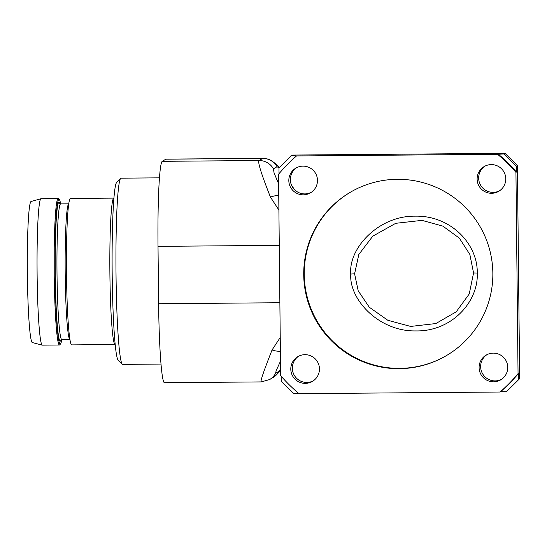 <?xml version="1.0" encoding="UTF-8"?>
<svg xmlns="http://www.w3.org/2000/svg" width="547" height="547" viewBox="0 0 547 547"><rect width="100%" height="100%" fill="white"/><g stroke="black" fill="none" stroke-linecap="round" stroke-linejoin="round"><path stroke-width="0.82" d="M280.481 361.198L276.139 370.716L275.613 373.307A16.41 16.362 59.2 0 1 269.616 379.556L261.22 381.915L164.401 382.709A82.036 5.149 -90.5 0 1 158.609 303.729L158.015 246.348A82.036 5.149 -90.5 0 1 162.274 161.317L165.857 159.184A82.036 5.149 -90.5 0 1 166.042 159.129L262.861 158.336L259.066 160.531C257.48 161.721 261.281 173.919 270.457 197.132L278.902 210.034M278.744 195.464A16.403 8.663 153 0 0 270.457 197.132M296.529 155.943L291.127 155.683L292.153 155.075L505.011 153.338L517.421 165.529L519.65 378.661L506.474 391.673L518.624 379.276L518.563 373.355L518.05 373.663L515.944 172.367A155.861 155.451 -120.8 0 0 497.565 154.302L296.529 155.943A155.861 155.451 -120.8 0 0 278.526 174.302L280.632 375.598A155.861 155.451 -120.8 0 0 299.018 393.662L500.054 392.021A155.861 155.451 -120.8 0 0 518.05 373.663M298.553 356.261A14.359 14.318 -120.8 0 0 306.812 382.449A14.359 14.318 -120.8 0 0 313.233 380.869M296.583 167.717A14.359 14.318 -120.8 0 0 304.836 193.912A14.359 14.318 -120.8 0 0 311.264 192.325M484.881 166.179A14.359 14.318 -120.8 0 0 493.134 192.373A14.359 14.318 -120.8 0 0 499.561 190.794M486.851 354.723A14.359 14.318 -120.8 0 0 495.11 380.91A14.359 14.318 -120.8 0 0 501.531 379.331M291.127 155.683L278.977 168.079L279.032 173.693M281.158 376.199L281.206 381.211L293.616 393.409L298.655 393.368M498.078 153.994A155.861 155.451 -120.8 0 1 516.457 172.059L516.395 166.144L503.985 153.946L497.565 154.302M503.985 153.946L505.011 153.338M516.457 172.059L515.944 172.367M516.395 166.144L517.421 165.529M519.65 378.661L518.624 379.276M506.474 391.673L500.567 391.72A155.861 155.451 -120.8 0 0 518.563 373.355M500.567 391.72L500.054 392.021M303.729 274.751A94.747 94.494 59.2 0 1 444.506 191.484A94.747 94.494 59.2 0 1 446.831 355.352A94.747 94.494 59.2 0 1 303.729 274.751M479.097 367.598A14.359 14.318 59.2 0 1 500.43 354.982A14.359 14.318 59.2 0 1 500.778 379.809A14.359 14.318 59.2 0 1 479.097 367.598M290.799 369.136A14.359 14.318 59.2 0 1 312.132 356.521A14.359 14.318 59.2 0 1 312.481 381.348A14.359 14.318 59.2 0 1 290.799 369.136M477.121 179.06A14.359 14.318 59.2 0 1 498.454 166.445A14.359 14.318 59.2 0 1 498.802 191.272A14.359 14.318 59.2 0 1 477.121 179.06M288.823 180.599A14.359 14.318 59.2 0 1 310.156 167.984A14.359 14.318 59.2 0 1 310.505 192.811A14.359 14.318 59.2 0 1 288.823 180.599M350.005 192.462A94.747 94.494 -120.8 0 0 352.453 356.097A94.747 94.494 -120.8 0 0 447.084 355.201M477.271 273.035C478.529 301.869 451.672 331.68 415.638 330.921C378.565 331.544 348.883 299.052 350.784 274.068C348.309 248.577 378.155 215.853 414.872 216.161C450.502 215.231 477.784 243.75 477.271 273.035L473.565 272.967L469.237 293.944L456.219 311.824L435.829 323.557L410.667 326.429L387.837 320.296L369.287 307.229L358.203 290.819L354.593 273.801L358.825 254.471L372.808 236.147L395.707 223.313L421.976 220.373L442.899 226.143L459.35 238.15L469.846 254.451L473.565 272.967M280.235 337.485L272.057 349.971C263.353 372.035 259.798 382.661 261.384 381.861M280.379 351.201A16.41 9.552 -152.9 0 1 272.057 349.971M160.982 364.063L122.59 364.377A93.106 5.839 -90.5 0 1 122.227 364.193A93.106 5.839 -90.5 0 1 116.026 274.738A93.106 5.839 89.5 0 1 120.709 178.356A93.106 5.839 89.5 0 1 121.072 178.165L159.492 177.85M120.709 178.356L116.661 182.479A89.004 5.586 89.5 0 0 112.183 274.615A89.004 5.586 -90.5 0 0 118.111 360.131L122.227 364.193M71.671 344.897A73.216 4.595 -90.5 0 1 66.481 271.722A73.216 4.595 -90.5 0 1 70.474 198.472L113.865 198.117A73.216 4.595 -90.5 0 0 109.872 271.367A73.216 4.595 -90.5 0 0 115.061 344.542L71.671 344.897M60.491 344.022L59.678 344.849A73.216 4.595 -90.5 0 1 59.391 345L42.283 345.136A73.216 4.595 -90.5 0 1 42.201 345.13L32.28 342.552A70.556 4.424 -90.5 0 1 27.35 272.044A70.556 4.424 -90.5 0 1 31.124 201.467L41.011 198.725A73.216 4.595 -90.5 0 1 41.087 198.711L58.194 198.575A73.216 4.595 -90.5 0 1 58.488 198.718L59.308 199.525A72.395 4.54 89.5 0 0 55.069 271.818A72.395 4.54 89.5 0 0 60.491 344.022A72.395 4.54 89.5 0 0 61.743 339.646M42.201 345.13A73.216 4.595 -90.5 0 1 37.087 271.962A73.216 4.595 -90.5 0 1 41.011 198.725M59.391 345A73.216 4.595 -90.5 0 1 54.201 271.825A73.216 4.595 -90.5 0 1 58.194 198.575M60.635 203.887A72.395 4.54 89.5 0 0 59.308 199.525M162.274 161.317L259.066 160.531A16.41 16.362 -120.8 0 1 273.466 168.845L274.068 172.948L278.621 183.806M279.073 167.984L277.049 166.712A16.41 16.362 -120.8 0 0 262.649 158.391L165.857 159.184M277.049 166.712L273.466 168.845M294.095 189.194L291.537 185.228M158.015 246.348L279.271 245.357M350.784 274.068L354.593 273.801M275.613 373.307L279.196 371.167L280.57 369.574M279.196 371.167A16.41 16.362 59.2 0 1 273.206 377.409A16.41 16.362 59.2 0 1 273.199 377.416L269.616 379.556A16.41 16.362 59.2 0 1 269.609 379.556M279.873 302.737L158.609 303.729M61.25 339.085A69.524 4.362 -90.5 0 1 55.247 271.811A69.524 4.362 -90.5 0 1 60.149 204.455M59.732 203.47L60.696 203.887A67.883 4.26 89.5 0 0 56.991 271.797A67.883 4.26 89.5 0 0 61.804 339.646L60.854 340.077L61.216 339.01M69.907 339.564A67.883 4.26 -90.5 0 1 65.175 271.736A67.883 4.26 -90.5 0 1 68.799 203.833L60.696 203.887M262.861 158.336L267.859 159.047L271.018 160.333L276.119 164.134L279.332 167.717M291.38 184.859L294.334 189.453M273.206 377.409L278.129 373.088L280.57 369.772M69.907 339.578L61.804 339.646"/></g></svg>
